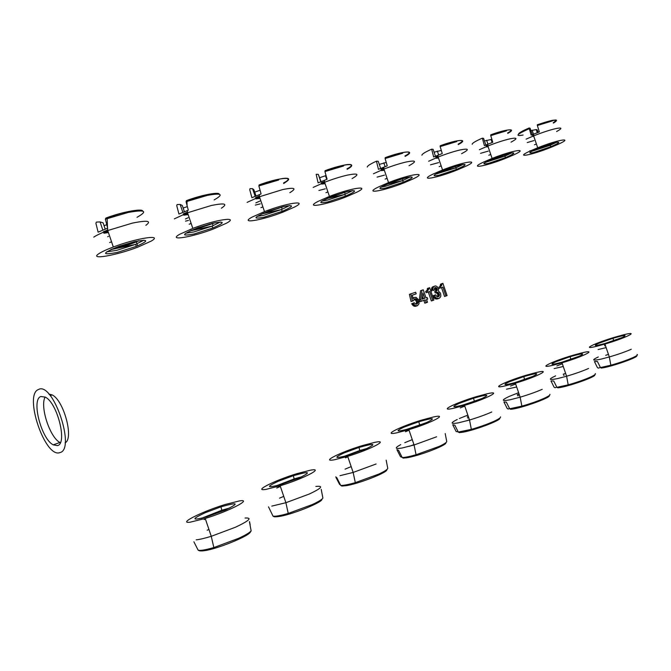 <?xml version="1.0" encoding="UTF-8"?>
<svg xmlns="http://www.w3.org/2000/svg" width="671" height="671" viewBox="0 0 671 671"><rect width="100%" height="100%" fill="white"/><g stroke="black" fill="none" stroke-linecap="round" stroke-linejoin="round"><path stroke-width="1.01" d="M190.203 522.181L205.225 518.465C229.574 511.017 253.412 498.511 239.279 500.952L225.271 504.466C202.81 511.218 177.035 524.009 190.203 522.181M205.192 512.728C191.076 519.379 191.512 520.78 206.483 516.93L225.422 510.01C239.748 502.998 238.264 501.942 220.96 506.84L205.192 512.728M196.175 539.845C199.631 539.501 204.655 538.318 211.264 536.305L235.487 527.213C249.386 520.637 252.581 517.576 245.066 518.029M208.949 529.461L207.18 530.233M453.428 408.312L464.525 405.376C486.769 398.784 503.56 389.926 486.894 393.835L476.695 396.561C455.785 402.684 437.14 411.919 453.428 408.312M458.93 403.472C450.61 407.423 452.531 407.792 464.718 404.563L482.155 398.415C490.493 394.271 487.607 394.204 473.508 398.213L458.93 403.472M457.236 419.484C450.107 423.082 450.484 424.198 458.385 422.847L469.515 420.012C478.004 417.463 485.418 414.795 491.759 411.994M467.846 415.106L459.383 418.503M334.569 459.736L347.687 456.347C370.778 449.411 390.312 439.077 374.72 442.365L362.558 445.527C341.036 451.91 319.581 462.587 334.569 459.736M343.997 452.959C333.269 458.041 334.678 458.813 348.241 455.265L366.215 448.815C377.027 443.472 374.619 443.019 358.985 447.465L343.997 452.959M339.987 475.68L353.156 472.434L376.095 463.997M351.176 466.605L345.087 469.138M505.322 385.867L515.378 383.175C537.312 376.725 553.172 368.404 536.054 372.573L526.861 375.047C506.169 381.069 488.496 389.776 505.322 385.867M509.289 381.791C501.908 385.297 503.971 385.515 515.479 382.462L532.782 376.406C540.147 372.732 537.152 372.799 523.774 376.607L509.289 381.791M508.962 396.536C501.078 400.293 501.447 401.375 510.077 399.782L520.159 397.182C528.74 394.632 536.095 391.998 542.227 389.306M518.624 392.686L509.49 396.301M266.06 489.369L280.151 485.796C303.812 478.633 325.267 467.318 310.337 470.212L297.236 473.567C275.295 480.117 251.902 491.759 266.06 489.369M278.02 481.367C265.75 487.171 266.739 488.22 281.006 484.512L299.392 477.861C311.805 471.747 309.792 471.025 293.344 475.697L278.02 481.367M271.747 506.127L285.896 502.713L309.39 493.99C321.761 488.111 323.917 485.603 315.848 486.45M283.749 496.381L279.513 498.184M596.964 346.228L604.915 344.064C626.378 337.823 641.057 330.291 623.141 334.904L615.986 336.859C595.622 342.713 579.224 350.648 596.964 346.228M598.498 343.384C592.636 346.161 594.8 346.186 604.99 343.468L622.193 337.538C628.039 334.628 624.961 334.871 612.984 338.276L598.498 343.384M598.306 356.955C591.268 360.26 592.283 360.956 601.35 359.052L609.327 356.955C618.159 354.363 625.481 351.797 631.302 349.247M553.005 365.242L562.004 362.81C583.686 356.477 598.851 348.593 581.321 352.996L573.143 355.211C552.636 361.149 535.701 369.419 553.005 365.242M555.655 361.828C549.096 364.94 551.235 365.049 562.072 362.164L579.299 356.184C585.85 352.921 582.789 353.089 570.115 356.695L555.655 361.828M555.655 375.852C547.964 379.45 548.61 380.365 557.567 378.587L566.601 376.238C575.29 373.672 582.621 371.08 588.576 368.463M396.746 432.837L408.865 429.666C431.487 422.915 449.495 413.395 433.323 417.01L422.134 419.962C400.956 426.202 381.061 436.091 396.746 432.837M404.043 427.108C394.615 431.579 396.335 432.124 409.201 428.735L426.857 422.453C436.326 417.756 433.642 417.513 418.788 421.74L404.043 427.108M400.746 444.596C394.439 447.993 394.825 449.142 401.921 448.043L414.082 444.99L436.611 436.787M412.262 439.639L404.789 442.684M556.611 131.524C562.592 128.278 562.298 127.305 555.714 128.614C549.532 130.073 542.168 132.489 533.63 135.877L526.081 139.157M530.14 151.009L537.714 147.788C558.423 139.476 574.779 136.909 557.886 144.416L551.067 147.31C531.449 155.244 513.508 158.582 530.14 151.009M533.403 152.619L550.824 146.706C559.656 142.856 561.107 141.489 555.202 142.613L541.497 147.024C529.385 151.948 526.685 153.81 533.403 152.619M527.247 142.562L533.982 140.575M352.082 178.587C359.824 174.15 358.28 172.984 347.452 175.106C340.432 176.716 332.824 179.107 324.621 182.26L313.198 187.402M317.979 201.443L329.444 196.418C351.394 187.821 371.617 184.944 356.737 192.233L346.135 196.855C325.636 204.982 303.711 208.756 317.979 201.443M327.599 201.971L345.523 196.108C356.712 191.193 357.517 189.633 347.947 191.436L333.848 195.781C318.884 201.854 316.796 203.925 327.599 201.971M318.926 190.48L325.326 188.811M289.797 192.703C297.127 188.232 294.779 187.175 282.743 189.549L259.451 196.754L247.121 202.374M252.12 217.102L264.5 211.608C286.928 202.885 308.87 199.765 294.653 206.987L283.162 212.053C262.311 220.273 238.658 224.332 252.12 217.102M264.064 217.211L282.306 211.306C294.099 206.098 294.535 204.521 283.623 206.584L269.239 210.962C253.495 217.37 251.768 219.451 264.064 217.211M255.341 205.091L260.281 203.85M221.371 208.211C228.182 203.716 224.869 202.801 211.432 205.46L187.519 212.766L174.326 218.872M179.568 234.347L192.82 228.383C215.836 219.509 239.908 216.045 226.463 223.2L214.124 228.71C192.829 237.039 167.054 241.476 179.568 234.347M194.263 233.944L212.925 227.972C225.33 222.47 225.28 220.902 212.782 223.275L198.004 227.721C181.455 234.456 180.205 236.536 194.263 233.944M185.531 221.136L188.492 220.424M511.017 142.151C517.92 138.444 517.584 137.329 510.002 138.822C503.669 140.298 496.288 142.697 487.867 146.018L479.329 149.75M483.548 162.088L492.111 158.423C513.055 150.061 530.006 147.503 513.558 154.951L505.766 158.272C485.997 166.24 467.419 169.604 483.548 162.088M488.06 163.498L505.515 157.618C514.917 153.516 516.309 152.082 509.675 153.34L495.97 157.702C483.17 162.902 480.537 164.831 488.06 163.498M480.553 153.323L488.287 151.126M461.564 153.709C469.591 149.465 469.205 148.19 460.407 149.885C453.89 151.403 446.467 153.785 438.146 157.048L428.626 161.241M433.021 174.099L442.566 169.981C463.787 161.56 481.56 158.96 465.582 166.358L456.842 170.107C436.871 178.109 417.437 181.547 433.021 174.099M438.977 175.265L456.523 169.411C466.513 165.041 467.779 163.556 460.314 164.965L446.542 169.302C433.047 174.779 430.522 176.767 438.977 175.265M430.463 164.84L438.641 162.6M145.867 225.322C151.998 220.826 147.528 220.08 132.455 223.091L107.746 230.539C101.304 232.996 96.641 235.202 93.739 237.14M99.258 253.445C102.185 251.591 106.874 249.444 113.324 247.003C137.052 237.928 163.749 234.02 151.21 241.09L138.067 247.045C116.242 255.525 87.867 260.449 99.258 253.445M117.232 252.422L136.431 246.341C149.448 240.528 148.761 238.993 134.359 241.745L119.086 246.282C101.682 253.386 101.069 255.433 117.232 252.422M409.033 165.687C417.085 161.292 416.221 160.042 406.425 161.937C399.681 163.498 392.183 165.88 383.938 169.075L373.462 173.747M378.033 187.167L388.551 182.604C410.098 174.099 428.954 171.39 413.487 178.738L403.816 182.923C383.602 190.983 363.061 194.556 378.033 187.167M385.674 188.048L403.38 182.193C413.965 177.555 415.039 176.028 406.601 177.614L392.703 181.95C378.486 187.721 376.146 189.75 385.674 188.048M377.077 177.11L384.533 175.114M104.047 225.674L106.664 224.76M137.01 217.312C148.182 211.038 145.246 209.419 128.178 212.464L105.389 219.207L107.645 228.165L98.125 232.174L95.894 223.25L96.398 222.101L100.054 221.9L103.082 222.822L105.204 229.105M105.389 219.207L105.884 218.058C121.115 212.288 140.264 208.564 141.866 210.912M107.981 232.644L103.879 233.214L107.855 231.545M107.696 229.994L103.401 231.797M100.054 221.9L102.822 230.069M107.687 236.72L108.484 236.351M193.885 541.782L198.113 550.128C200.101 550.849 205.343 549.994 213.839 547.561L238.582 538.335C245.401 535.173 249.595 532.69 251.147 530.887L250.107 532.48C247.213 536.85 216.75 549.079 204.596 550.656M205.225 518.465L211.264 536.305L213.839 547.561C207.859 550.279 203.061 551.361 199.438 550.799L198.113 550.128M251.147 530.887L249.419 521.702M249.495 521.602L250.191 524.756M183.158 208.052L187.251 206.634M214.15 199.908C224.022 194.296 221.74 192.787 207.297 195.395L186.068 201.711L188.299 210.182L178.947 214.057L176.733 205.611L177.11 204.546L180.172 204.437L182.286 205.485L184.391 211.701M186.068 201.711L186.429 200.637C200.595 195.311 217.219 191.973 218.494 194.087M187.712 214.67L183.82 215.181L187.603 213.621M187.469 212.145L183.359 213.839M180.172 204.437L182.847 212.338M185.414 218.972L188.098 217.756M537.27 132.699L536.196 129.57L537.119 129.78L538.268 132.33M530.92 130.627L536.196 129.57M552.283 120.965L537.354 125.511L539.367 131.927L531.155 135.123L529.109 127.985L530.09 128.203L532.296 134.653M537.354 125.511L537.303 124.764C553.642 119.304 558.96 118.641 553.248 122.751M533.663 136.389L532.908 136.431L533.646 136.146M533.588 134.997L532.556 135.399M532.111 130.216L533.47 134.175M492.137 142.546L491.097 139.501L491.944 139.635M484.462 140.969L491.097 139.501M506.462 130.845L490.744 135.617L492.799 142.302L484.395 145.607L482.357 138.151L483.565 138.335L485.838 145.003M490.744 135.617L490.744 134.829C506.219 129.126 516.611 128.119 507.595 133.001M487.918 146.798L486.492 146.899L487.884 146.353M487.817 145.162L486.123 145.833M486.601 140.231L487.943 144.156M597.249 367.272L594.439 361.577L597.408 361.476L600.461 367.565L610.828 365.225C619.761 362.709 627.251 360.117 633.298 357.442C636.838 355.789 638.104 354.8 637.089 354.464M600.394 367.465L598.364 368.127L597.467 367.624M601.828 367.968L600.461 367.565M608.429 354.347L605.687 355.32M554.011 387.033L550.983 380.943L553.718 380.994L556.896 387.335L568.194 384.844C577.001 382.344 584.5 379.719 590.681 376.968C594.531 375.181 596.041 374.057 595.236 373.596M556.804 387.201L555.085 387.754L554.137 387.234M558.213 387.788L556.896 387.335M565.611 373.353L563.195 374.217M564.194 375.19L563.548 375.265M268.509 506.848L273.013 516.142C275.37 516.553 280.444 515.647 288.236 513.424L312.258 504.567C318.389 501.723 321.929 499.568 322.885 498.092L321.224 489.377M280.151 485.796L285.896 502.713L288.236 513.424C282.768 515.898 278.104 517.014 274.246 516.787L273.013 516.142M452.74 424.735L454.829 425.179L458.293 432.074L471.352 429.356C479.958 426.873 487.549 424.164 494.116 421.229C498.696 419.098 500.843 417.647 500.549 416.876M458.159 431.856L456.171 431.57L452.774 424.835M459.501 432.627L458.293 432.074M468.316 416.481L467.251 416.867L468.425 416.808M466.563 420.86L469.432 419.761M468.61 417.958L467.645 418.008M434.095 152.191L441.275 150.421M456.758 141.573L440.168 146.588L442.264 153.567L433.667 156.972L431.646 149.18L433.114 149.331L435.471 156.217M440.168 146.588L440.218 145.758C457.052 139.518 468.576 138.637 458.125 144.139M438.222 158.071L436.167 158.255L438.171 157.459M438.096 156.226L435.781 157.14M437.324 151.076L438.641 154.942M396.913 449.612L398.574 450.316L402.206 457.53C404.915 457.505 409.536 456.582 416.062 454.745L439.119 446.433C444.143 444.101 446.685 442.449 446.735 441.484L445.2 433.575M402.038 457.253L400.512 456.758L397.081 450.04M408.865 429.666L414.082 444.99L416.062 454.745C412.195 456.59 407.926 457.714 403.263 458.117L402.206 457.53M409.612 446.257L413.948 444.596M509.557 408.589L508.207 409.016L507.201 408.48L503.913 401.929L506.353 402.155L509.666 408.765L521.862 406.14C530.568 403.657 538.092 400.998 544.441 398.163C548.635 396.209 550.446 394.934 549.868 394.338M510.95 409.268L509.666 408.765M519.069 393.994L517.198 394.665L519.237 394.481M518.7 397.601L520.117 397.064M518.398 395.68L517.567 395.756M379.291 164.403L386.186 162.449M402.667 153.24L385.104 158.532L387.242 165.838L378.452 169.352L376.448 161.183L378.226 161.283L380.658 168.404M385.104 158.532L385.213 157.651C403.086 151 416.112 150.044 404.982 155.932M384.038 170.342L381.405 170.61L383.98 169.587M383.887 168.295L381.011 169.444M383.812 162.843L385.104 166.634M319.723 177.672L325.989 175.592M343.569 165.997L324.923 171.591L327.096 179.241L318.113 182.873L316.15 174.301L318.289 174.351L321.057 181.606M324.923 171.591L325.108 170.652C344.181 163.514 359.035 162.491 347.016 168.824M324.747 183.745L321.61 184.097L324.672 182.864M324.563 181.522L321.191 182.881M318.289 174.351L320.797 181.715M325.477 175.676L326.735 179.375M335.768 476.871L336.909 477.869L340.717 485.427C343.3 485.586 348.165 484.663 355.303 482.642L378.771 474.087C384.307 471.52 387.31 469.633 387.771 468.433L386.177 460.138M340.415 484.932L339.543 484.345L336.112 477.71M347.687 456.347L353.156 472.434L355.303 482.642C350.983 484.697 346.496 485.829 341.858 486.039L340.717 485.427M254.703 192.132L259.987 190.296M278.733 179.979L258.88 185.917L261.086 193.961L251.91 197.71L249.729 189.692L249.998 188.685L252.564 188.668L253.915 189.809L255.995 195.94M258.88 185.917L259.14 184.919C279.622 177.211 296.708 176.112 283.539 182.982M259.61 198.457L256.037 198.893L259.518 197.475M259.392 196.066L255.601 197.609M252.564 188.668L255.156 196.293M255.827 202.894L259.903 201.082M436.36 287.716L434.531 287.976L434.473 290.057L433.198 290.484L432.98 287.968L433.768 286.5L435.613 285.896L437.131 286.601L438.498 288.723L438.381 290.996L440.537 293.202L440.855 296.02L440.017 297.681L438.515 298.536L435.798 297.723L434.322 295.282L435.705 294.821L436.804 296.523L438.054 296.792L439.035 296.288L439.463 294.938L438.28 292.581L436.569 292.464L436.1 291.071L437.274 289.646L436.36 287.716L434.984 288.203L435.898 290.132L435.202 291.382M436.754 288.102L435.37 288.589M433.198 290.484L434.473 290.057M432.988 289.864L431.604 290.35L431.822 290.971M437.232 289.142L435.856 289.629M437.022 288.53L435.647 289.016M435.185 297.068L433.802 297.547L435.253 298.78L437.131 299.006L439.203 298.301M434.582 296.062L433.206 296.54L433.802 297.547M437.274 289.646L435.898 290.132M434.322 295.282L432.938 295.768L433.206 296.54M432.98 287.968L431.604 288.455L431.604 290.35M433.231 287.196L431.856 287.691L431.604 288.455M435.915 287.515L434.531 288.01L434.984 288.203M434.296 286.156L431.856 287.691M436.1 291.071L434.716 291.558L435.194 292.942L436.276 292.757L437.777 294.141L437.559 296.825M439.337 295.668L437.945 296.146M439.463 294.938L438.079 295.416M439.161 293.663L437.777 294.141M438.834 293.084L437.45 293.562M436.964 290.61L435.588 291.097M437.207 290.182L435.823 290.669M433.768 286.5L432.392 286.995M435.395 287.515L434.909 287.691M439.371 294.284L437.987 294.762M439.035 296.288L437.643 296.767M436.569 292.464L435.194 292.942M437.492 298.536L436.108 299.006M436.636 298.301L435.253 298.78M438.515 298.536L437.131 299.006M435.798 297.723L434.414 298.201M432.837 289.05L431.461 289.536M438.28 292.581L436.896 293.068M437.031 292.304L435.655 292.791M437.66 292.271L436.276 292.757M428.769 288.488L429.658 287.674L433.894 300.096L432.736 300.491L429.666 291.482L427.444 292.212L427.024 290.962L428.442 289.805L428.769 288.488L427.393 288.983L427.066 290.3L425.9 291.365M428.635 289.226L427.259 289.713M427.024 290.962L425.649 291.457L426.068 292.699L428.283 291.969L431.352 300.969L433.894 300.096M428.727 287.985L427.352 288.48L427.393 288.983M428.442 289.805L427.066 290.3M428.081 290.266L426.706 290.761M427.788 290.543L426.412 291.029M427.444 292.212L426.068 292.699M429.666 291.482L428.283 291.969M432.736 300.491L431.352 300.969M414.141 297.488L416.087 297.37L418.704 299.996L419.048 303.728L417.58 305.632L415.164 305.573L413.051 303.292L414.2 302.73L415.743 304.148L417.043 304.055L417.89 301.497L416.959 299.534L415.215 298.712L414.015 299.459L413.621 300.642L412.422 301.044L410.778 293.873L415.668 292.262L416.205 293.839L412.271 295.131L413.093 298.712L414.141 297.488L412.908 297.924M413.529 298.041L412.984 298.234M417.58 305.632L414.955 306.345L413.269 305.691L411.684 303.77L414.2 302.73M416.205 293.839L412.279 295.165M413.621 300.642L411.055 301.522L409.411 294.359L410.778 293.873M415.995 304.181L416.548 302.831L416.087 300.717L414.242 299.258M412.422 301.044L411.055 301.522M415.215 298.712L414.603 298.922M415.919 298.821L414.552 299.308M416.557 299.14L415.181 299.618M416.959 299.534L415.584 300.012M417.463 300.239L416.087 300.717M417.89 301.497L416.515 301.967M417.916 302.361L416.548 302.831M417.84 302.906L416.465 303.384M417.53 303.544L416.154 304.013M413.051 303.292L411.684 303.77M413.613 304.156L412.246 304.634M414.074 304.709L412.699 305.179M414.644 305.221L413.269 305.691M415.164 305.573L413.789 306.043M415.626 305.766L414.259 306.236M416.33 305.875L414.955 306.345M416.985 305.833L415.609 306.303M441.35 285.896L441.979 283.64L442.894 283.338L447.087 295.626L445.947 296.012L442.902 287.096L440.738 287.817L440.319 286.584L441.35 285.896L439.178 286.987M441.065 286.165L439.681 286.651M440.319 286.584L438.935 287.071L439.354 288.304L441.518 287.582L444.563 296.49L447.087 295.626M441.979 283.64L440.595 284.135L439.975 286.391M440.738 287.817L439.354 288.304M442.902 287.096L441.518 287.582M445.947 296.012L444.563 296.49M442.021 284.135L440.637 284.63M441.887 284.865L440.512 285.36M441.703 285.435L440.327 285.93M422.898 293.026L422 299.241L424.709 298.335L422.898 293.026M427.494 302.269L424.818 303.183L423.862 300.373L419.861 301.715L419.274 299.996L420.566 290.702L423.233 289.788L426.001 297.899L427.167 297.505L427.704 299.065L426.53 299.459L427.494 302.269L426.202 302.705L425.238 299.895L421.237 301.245L420.65 299.518L421.942 290.207M423.326 298.796L422.436 296.196M421.237 301.245L419.861 301.715M420.65 299.518L419.274 299.996M425.238 299.895L423.862 300.373M426.202 302.705L424.818 303.183M427.704 299.065L426.538 299.467M57.404 445.619L53.202 444.839C41.3 438.968 31.101 399.455 40.839 396.519L45.301 397.123C57.471 402.81 67.679 444.059 57.404 445.619M45.125 397.031C39.74 406.425 49.897 437.534 59.954 442.483L60.34 442.692M59.778 452.631C76.2 449.796 52.984 381.044 38.473 389.507C23.527 394.64 45.007 458.318 59.778 452.631M65.121 442.81C74.112 438.759 63.77 400.226 52.179 394.934L48.882 394.062M229.885 507.955L221.791 510.228L201.51 518.297M205.418 519.035L204.194 519.564M464.768 406.089L460.239 407.918M479.815 399.388L461.933 405.343M366.978 448.471L359.79 450.501L343.955 456.439M347.846 456.808L345.448 457.807M506.462 389.197L516.678 386.999M515.663 384.022L510.53 386.051M528.899 377.983L513.801 382.931M301.9 476.729L294.166 478.901L276.276 485.812M280.268 486.148L279.555 486.45M280.386 486.475L276.737 488.018M598.104 349.549L606.131 347.628M605.183 344.844L604.705 345.011M605.418 345.531L604.613 345.817M614.502 340.465L613.663 340.717L612.984 338.276M554.145 368.589L563.271 366.5M562.332 363.774L556.846 365.921M573.73 358.381L561.828 362.239M409.067 430.245L405.418 431.738M426.043 422.805L405.561 429.742M531.474 151.42L550.153 145.297L556.418 142.353M536.406 143.98L534.493 144.76M530.023 150.673L529.444 151.336M322.03 201.057L327.297 200.143L344.743 194.439L352.602 190.589M327.591 198.264L346.496 191.789M327.909 191.914L325.938 192.703M329.62 197.408L344.374 192.359M257.136 216.389L263.72 215.299L281.476 209.553L289.578 205.552M262.52 213.714L284.034 206.492M262.898 206.894L260.927 207.674M263.443 213.235L282.65 206.819M185.691 233.24L193.877 231.948L212.044 226.135L220.298 222.017M192.686 230.27L215.173 222.747M191.143 223.443L189.188 224.206M191.092 230.447L214.301 222.931M485.401 162.357L504.827 156.15L511.579 152.938M494.477 158.281L501.958 155.588M490.753 154.464L488.815 155.244M435.496 174.2L455.802 167.884L462.99 164.429M442.868 170.736L455.072 166.4M441.157 165.863L439.195 166.651M106.622 251.86L116.796 250.325L135.483 244.42L143.82 240.226M115.605 248.538C124.236 246.408 132.028 243.816 138.981 240.78M111.562 241.803L109.633 242.55M111.378 249.344L138.494 240.864M381.245 187.05L385.406 186.286L402.625 180.6L410.191 176.934M387.561 183.98L403.321 178.469M387.083 178.293L385.112 179.082M390.941 182.613L399.824 179.509M529.058 128.002C521.879 131.13 518.381 133.194 518.557 134.2M529.151 128.731C516.603 134.41 514.59 136.507 523.112 135.03M482.29 138.176C475.445 141.204 472.082 143.242 472.191 144.299M601.711 368.01C611.482 366.811 639.631 356.863 636.586 355.697M558.205 387.796C567.716 386.89 597.517 376.288 594.607 374.863M278.65 516.544C290.451 515.085 320.512 503.267 321.921 499.601M461.178 432.434C471.763 431.336 501.883 420.172 499.736 418.176M431.554 149.222C425.095 152.116 421.891 154.12 421.933 155.219M405.997 457.857C417.018 456.641 446.961 445.334 445.871 442.843M511.042 409.243C520.201 408.698 551.906 397.333 549.13 395.613M376.33 161.241C370.3 163.992 367.28 165.938 367.263 167.079M345.439 485.762C356.863 484.428 386.773 472.912 386.857 469.868M224.793 510.287L221.791 510.228L220.96 506.84M226.924 509.348L226.723 508.761M459.274 432.644C463.879 432.09 467.905 430.992 471.352 429.356L469.515 420.012L464.525 405.376M475.714 400.956L474.28 400.973L473.508 398.213M362.08 450.518L359.79 450.501L358.985 447.465M364.001 449.746L363.841 449.293M510.581 409.31C514.967 408.681 518.733 407.624 521.862 406.14L520.159 397.182L515.378 383.175M525.519 379.224L524.521 379.249L523.774 376.607M298.78 478.121L298.595 477.576M296.842 478.935L294.166 478.901L293.344 475.697M601.241 368.069L610.828 365.225L609.327 356.955L604.915 344.064M557.744 387.855C561.996 387.133 565.485 386.135 568.194 384.844L566.601 376.238L562.004 362.81M571.39 359.211L570.828 359.228L570.115 356.695M421.447 424.634L419.576 424.634L418.788 421.74M537.714 147.788L533.63 135.877L533.554 134.141M538.981 148.006L550.153 145.297L550.824 146.706M550.346 145.221L549.96 144.08M329.444 196.418L324.621 182.26L324.479 180.231M327.113 198.473L344.743 194.439L345.523 196.108M345.246 194.229L344.584 192.3M264.5 211.608L259.451 196.754L259.283 194.64M261.841 213.932L281.476 209.553L282.306 211.306M278.851 207.834L278.859 208.27M282.214 209.251L281.535 207.255M192.82 228.383L187.519 212.766L187.335 210.543M190.103 230.891L212.044 226.135L212.925 227.972M209.637 224.064L209.646 224.71M213.101 225.708L212.413 223.669M492.111 158.423L487.867 146.018L487.775 144.215M492.153 159.203L504.827 156.15L505.515 157.618M505.02 156.075L504.567 154.749M492.766 159.035L498.838 156.653M442.566 169.981L438.146 157.048L438.037 155.177M441.593 171.264L455.802 167.884L456.523 169.411M456.045 167.784L455.525 166.265M113.324 247.003L107.746 230.539L107.545 228.199M110.849 249.587L135.483 244.42L136.431 246.341M133.378 241.979L133.395 242.81M137.656 245.838L136.272 241.745M388.551 182.604L383.938 169.075L383.812 167.138M386.781 184.307L402.625 180.6L403.38 182.193M402.969 180.457L402.382 178.738M107.503 227.695L107.159 218.561C118.826 212.623 142.453 208.01 142.671 211.071M187.075 205.963L186.974 201.375C197.987 195.764 219.182 191.42 219.232 194.213M553.424 123.103C556.485 121.225 557.265 120.176 555.756 119.958L546.32 121.921L537.278 125.217M507.779 133.386C518.113 127.758 505.422 129.092 490.686 135.366M458.276 144.575C470.279 138.218 455.869 139.518 440.126 146.379M405.141 156.385C417.421 149.859 402.826 150.606 385.07 158.39M347.184 169.31C358.465 163.204 347.981 161.753 324.907 171.508M258.956 186.253L258.956 185.884C266.915 182.227 274.85 179.761 282.759 178.494C286.366 178.033 288.337 178.218 288.673 179.056C288.505 179.87 288.966 179.987 283.716 183.51M53.202 444.839L59.954 442.483M50.191 395.563L52.179 394.934L49.302 394.523"/></g></svg>
